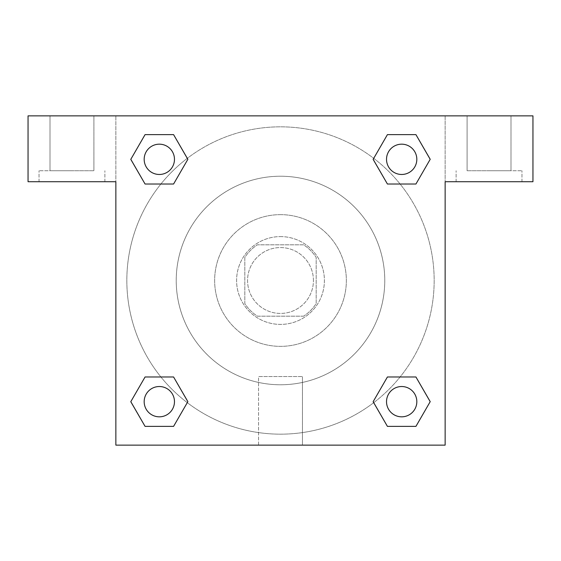 <?xml version="1.0" encoding="UTF-8"?>
<svg xmlns="http://www.w3.org/2000/svg" width="561" height="561" viewBox="0 0 561 561"><rect width="100%" height="100%" fill="white"/><g stroke="black" fill="none" stroke-linecap="round" stroke-linejoin="round"><path stroke-width="0.42" stroke-dasharray="2.81 2.1" d="M313.431 280.5A32.931 32.931 0 0 0 264.035 251.98A32.931 32.931 0 0 0 264.035 309.02A32.931 32.931 0 0 0 313.431 280.5A32.931 32.931 0 0 0 264.035 251.98A32.931 32.931 0 0 0 264.035 309.02A32.931 32.931 0 0 0 313.431 280.5M303.599 316.173L257.401 316.173A42.503 42.503 0 0 1 244.827 303.599L244.827 257.401A42.503 42.503 0 0 1 257.401 244.827L303.599 244.827A42.503 42.503 0 0 1 316.173 257.401L316.173 303.599A42.503 42.503 0 0 1 303.599 316.173L257.401 316.173A42.503 42.503 0 0 1 244.827 303.599L244.827 257.401A42.503 42.503 0 0 1 257.401 244.827L303.599 244.827A42.503 42.503 0 0 1 316.173 257.401L316.173 303.599A42.503 42.503 0 0 1 303.599 316.173M280.5 236.595A43.905 43.905 0 0 1 318.522 302.449A43.905 43.905 0 0 1 242.478 302.449A43.905 43.905 0 0 1 280.5 236.595A43.905 43.905 0 0 0 236.595 280.5A43.905 43.905 0 0 0 280.5 324.405A43.905 43.905 0 0 0 324.405 280.5A43.905 43.905 0 0 0 280.5 236.595M280.5 214.646A65.854 65.854 0 0 1 337.533 313.431A65.854 65.854 0 0 1 223.467 313.431A65.854 65.854 0 0 1 280.5 214.646A65.854 65.854 0 0 1 337.533 313.431A65.854 65.854 0 0 1 223.467 313.431A65.854 65.854 0 0 1 280.5 214.646M280.5 176.224A104.276 104.276 0 0 1 370.8 332.638A104.276 104.276 0 0 1 190.2 332.638A104.276 104.276 0 0 1 280.5 176.224A104.276 104.276 0 0 0 176.224 280.5A104.276 104.276 0 0 0 280.5 384.776A104.276 104.276 0 0 0 384.776 280.5A104.276 104.276 0 0 0 280.5 176.224M532.95 115.861L28.05 115.861L28.05 181.715L28.05 115.861L532.95 115.861L28.05 115.861L28.05 181.715L115.861 181.715L28.05 181.715L115.861 181.715L115.861 115.861L115.861 445.139L115.861 181.715L115.861 445.139L445.139 445.139L115.861 445.139L445.139 445.139L445.139 181.715L532.95 181.715L532.95 115.861L532.95 181.715L445.139 181.715L445.139 445.139L445.139 181.715L532.95 181.715L532.95 115.861M115.861 290.107L115.868 270.893L115.861 290.107M386.529 401.676A15.147 15.147 0 0 0 409.25 414.796A15.147 15.147 0 0 0 409.25 388.556A15.147 15.147 0 0 0 386.529 401.676A15.147 15.147 0 0 1 409.25 388.556A15.147 15.147 0 0 1 409.25 414.796A15.147 15.147 0 0 1 386.529 401.676M174.471 159.324A15.147 15.147 0 0 0 151.751 146.204A15.147 15.147 0 0 0 151.751 172.444A15.147 15.147 0 0 0 174.471 159.324A15.147 15.147 0 0 0 151.751 146.204A15.147 15.147 0 0 0 151.751 172.444A15.147 15.147 0 0 0 174.471 159.324A15.147 15.147 0 0 0 151.751 146.204A15.147 15.147 0 0 0 151.751 172.444A15.147 15.147 0 0 0 174.471 159.324M174.471 401.676A15.147 15.147 0 0 0 151.751 388.556A15.147 15.147 0 0 0 151.751 414.796A15.147 15.147 0 0 0 174.471 401.676A15.147 15.147 0 0 0 151.751 388.556A15.147 15.147 0 0 0 151.751 414.796A15.147 15.147 0 0 0 174.471 401.676A15.147 15.147 0 0 0 151.751 388.556A15.147 15.147 0 0 0 151.751 414.796A15.147 15.147 0 0 0 174.471 401.676M416.823 159.324A15.147 15.147 0 0 0 394.103 146.204A15.147 15.147 0 0 0 394.103 172.444A15.147 15.147 0 0 0 416.823 159.324A15.147 15.147 0 0 0 394.103 146.204A15.147 15.147 0 0 0 394.103 172.444A15.147 15.147 0 0 0 416.823 159.324A15.147 15.147 0 0 0 394.103 146.204A15.147 15.147 0 0 0 394.103 172.444A15.147 15.147 0 0 0 416.823 159.324M373.724 402.658A153.665 153.665 0 0 0 434.165 280.5A153.665 153.665 0 0 0 203.664 147.424A153.665 153.665 0 0 0 203.664 413.576A153.665 153.665 0 0 0 434.165 280.5A153.665 153.665 0 0 0 187.304 158.321M445.139 270.893L445.132 290.107L445.139 270.893M258.551 445.139L302.449 445.139L258.551 445.139L258.551 376.564L302.449 376.564L258.551 376.564L302.449 376.564L258.551 376.564L258.551 445.139L302.449 445.139L258.551 445.139M489.045 181.715L456.114 181.715L489.045 181.715M71.955 181.715L39.025 181.715L71.955 181.715M489.045 170.74L521.975 170.74L489.045 170.74M467.096 170.74L511.001 170.74L467.096 170.74L511.001 170.74L467.096 170.74L467.096 115.861L511.001 115.861L467.096 115.861L511.001 115.861L511.001 170.74L511.001 115.861L467.096 115.861L467.096 170.74M71.955 170.74L39.025 170.74L71.955 170.74M49.999 170.74L93.904 170.74L49.999 170.74L93.904 170.74L49.999 170.74L49.999 115.861L93.904 115.861L49.999 115.861L93.904 115.861L93.904 170.74L93.904 115.861L49.999 115.861L49.999 170.74M290.107 115.861L270.893 115.868L290.107 115.861M187.276 158.342A153.665 153.665 0 0 0 158.335 373.71A153.665 153.665 0 0 0 373.696 402.679M445.139 115.861L445.139 181.715L445.139 115.861M173.58 134.626L187.844 159.324L173.552 184.001M145.068 184.022L130.804 159.324L145.096 134.647M145.068 426.374L130.804 401.676L145.096 376.999M173.58 376.978L187.844 401.676L173.552 426.353M387.42 426.374L373.156 401.676L387.448 376.999M415.932 376.978L430.196 401.676L415.904 426.353M415.932 134.626L430.196 159.324L415.904 184.001M387.42 184.022L373.156 159.324L387.448 134.647M416.823 401.676A15.147 15.147 0 0 0 394.103 388.556A15.147 15.147 0 0 0 394.103 414.796A15.147 15.147 0 0 0 416.823 401.676M373.156 401.676L387.42 376.978M430.196 401.676L415.932 426.374M130.804 401.676L145.068 376.978M187.844 401.676L173.58 426.374M373.156 159.324L387.42 134.626M430.196 159.324L415.932 184.022M130.804 159.324L145.068 134.626M187.844 159.324L173.58 184.022M521.975 181.715L521.975 170.74L521.975 181.715M456.114 181.715L456.114 170.74L456.114 181.715M104.886 181.715L104.886 170.74L104.886 181.715M39.025 181.715L39.025 170.74L39.025 181.715M302.449 445.139L302.449 376.564L302.449 445.139"/><path stroke-width="0.84" d="M532.95 115.861L28.05 115.861L28.05 181.715L115.861 181.715L115.861 445.139L445.139 445.139L445.139 181.715L532.95 181.715L532.95 115.861M145.068 184.022L173.58 184.022L145.068 184.022L130.804 159.324L145.068 134.626L173.58 134.626L187.844 159.324L173.58 184.022L145.068 184.022L130.776 159.345M173.58 134.626L145.068 134.626L173.58 134.626L187.872 159.303M173.58 376.978L145.068 376.978L173.58 376.978L187.844 401.676L173.58 426.374L145.068 426.374L130.804 401.676L145.068 376.978L173.58 376.978L187.872 401.655M145.068 426.374L173.58 426.374L145.068 426.374L130.776 401.697M415.932 376.978L387.42 376.978L415.932 376.978L430.196 401.676L415.932 426.374L387.42 426.374L373.156 401.676L387.42 376.978L415.932 376.978L430.224 401.655M387.42 426.374L415.932 426.374L387.42 426.374L373.128 401.697M387.42 184.022L415.932 184.022L387.42 184.022L373.156 159.324L387.42 134.626L415.932 134.626L430.196 159.324L415.932 184.022L387.42 184.022L373.128 159.345M415.932 134.626L387.42 134.626L415.932 134.626L430.224 159.303M416.823 401.676A15.147 15.147 0 0 0 394.103 388.556A15.147 15.147 0 0 0 394.103 414.796A15.147 15.147 0 0 0 416.823 401.676M174.471 401.676A15.147 15.147 0 0 0 151.751 388.556A15.147 15.147 0 0 0 151.751 414.796A15.147 15.147 0 0 0 174.471 401.676M416.823 159.324A15.147 15.147 0 0 0 394.103 146.204A15.147 15.147 0 0 0 394.103 172.444A15.147 15.147 0 0 0 416.823 159.324M174.471 159.324A15.147 15.147 0 0 0 151.751 146.204A15.147 15.147 0 0 0 151.751 172.444A15.147 15.147 0 0 0 174.471 159.324"/></g></svg>
